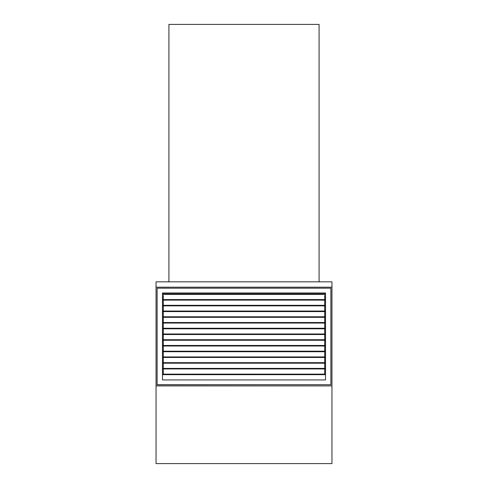 <?xml version="1.0" encoding="UTF-8"?>
<svg xmlns="http://www.w3.org/2000/svg" width="488" height="488" viewBox="0 0 488 488"><rect width="100%" height="100%" fill="white"/><g stroke="black" fill="none" stroke-linecap="round" stroke-linejoin="round"><path stroke-width="0.73" d="M156.044 287.188L156.044 281.826L331.956 281.826L331.956 287.188L156.044 287.188L156.044 463.6L331.956 463.6L331.956 385.91L156.044 385.91M331.956 287.188L331.956 385.91M319.085 281.826L319.085 24.4L168.915 24.4L168.915 281.826M330.882 384.715L157.118 384.812L157.118 288.188L330.882 288.188L330.882 384.715L157.118 384.715M162.48 379.939L162.48 292.971L325.52 292.971L325.52 379.939L162.48 379.939L162.48 293.068M325.52 293.068L325.52 379.939M324.721 374.131L324.721 369.032M324.721 368.397L324.721 363.298M324.721 362.663L324.721 357.564M324.721 356.929L324.721 351.83M324.721 351.195L324.721 346.096M324.721 345.461L324.721 340.362M324.721 339.721L324.721 334.628M324.721 333.987L324.721 328.894M324.721 328.253L324.721 323.16M324.721 322.519L324.721 317.426M324.721 316.785L324.721 311.686M324.721 311.051L324.721 305.952M324.721 305.317L324.721 300.218M324.721 299.583L324.721 295.368M163.279 374.131L163.279 369.032M163.279 368.397L163.279 363.298M163.279 362.663L163.279 357.564M163.279 356.929L163.279 351.83M163.279 351.195L163.279 346.096M163.279 345.461L163.279 340.362M163.279 339.721L163.279 334.628M163.279 333.987L163.279 328.894M163.279 328.253L163.279 323.16M163.279 322.519L163.279 317.426M163.279 316.785L163.279 311.686M163.279 311.051L163.279 305.952M163.279 305.317L163.279 300.218M163.279 299.583L163.279 295.368M325.52 374.144L162.48 374.144L325.52 374.131M325.52 374.668L162.48 374.668M325.52 368.41L162.48 368.41L325.52 368.397M325.52 368.928L162.48 368.928M325.52 362.675L162.48 362.675L325.52 362.663M325.52 363.194L162.48 363.194M325.52 356.941L162.48 356.941L325.52 356.929M325.52 357.46L162.48 357.46M325.52 351.207L162.48 351.207L325.52 351.195M325.52 351.726L162.48 351.726M325.52 345.474L162.48 345.474L325.52 345.461M325.52 345.992L162.48 345.992M325.52 339.74L162.48 339.74M325.52 340.258L162.48 340.258M325.52 334.005L162.48 334.005M325.52 334.524L162.48 334.524M325.52 328.272L162.48 328.272M325.52 328.79L162.48 328.79M325.52 322.537L162.48 322.537M325.52 323.056L162.48 323.056M325.52 316.803L162.48 316.803M325.52 317.322L162.48 317.322M325.52 311.07L162.48 311.07M325.52 311.588L162.48 311.588M325.52 305.336L162.48 305.336M325.52 305.854L162.48 305.854M325.52 299.601L162.48 299.601M325.52 300.12L162.48 300.12M325.52 293.868L162.48 293.868M325.52 294.386L162.48 294.386M324.709 374.131L324.709 369.032M324.709 368.397L324.709 363.298M324.709 362.663L324.709 357.564M324.709 356.929L324.709 351.83M324.709 351.195L324.709 346.096M324.709 345.461L324.709 340.362M324.709 339.721L324.709 334.628M324.709 333.987L324.709 328.894M324.709 328.253L324.709 323.16M324.709 322.519L324.709 317.426M324.709 316.785L324.709 311.686M324.709 311.051L324.709 305.952M324.709 305.317L324.709 300.218M324.709 299.583L324.709 295.405M163.291 374.131L163.291 369.032M163.291 368.397L163.291 363.298M163.291 362.663L163.291 357.564M163.291 356.929L163.291 351.83M163.291 351.195L163.291 346.096M163.291 345.461L163.291 340.362M163.291 339.721L163.291 334.628M163.291 333.987L163.291 328.894M163.291 328.253L163.291 323.16M163.291 322.519L163.291 317.426M163.291 316.785L163.291 311.686M163.291 311.051L163.291 305.952M163.291 305.317L163.291 300.218M163.291 299.583L163.291 295.405M325.52 339.721L162.48 339.721M325.52 333.987L162.48 333.987M325.52 328.253L162.48 328.253M325.52 322.519L162.48 322.519M325.52 316.785L162.48 316.785M325.52 311.051L162.48 311.051M325.52 305.317L162.48 305.317M325.52 299.583L162.48 299.583M325.52 293.849L162.48 293.849"/></g></svg>

